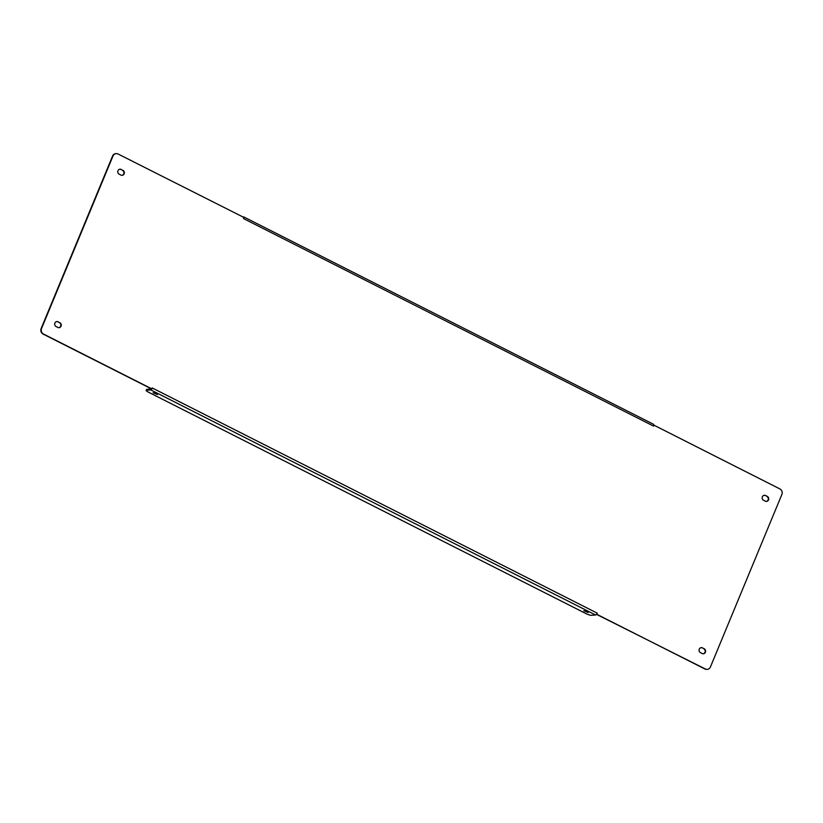 <?xml version="1.0" encoding="UTF-8"?>
<svg xmlns="http://www.w3.org/2000/svg" width="823" height="823" viewBox="0 0 823 823"><rect width="100%" height="100%" fill="white"/><g stroke="black" fill="none" stroke-linecap="round" stroke-linejoin="round"><path stroke-width="1.23" d="M700.466 652.639A2.623 2.397 -93.9 0 1 701.278 647.639A2.623 2.397 -93.9 0 1 702.441 647.886L704.19 648.771A2.623 2.397 -93.9 0 1 703.387 653.771A2.623 2.397 -93.9 0 1 702.225 653.534L700.466 652.639M59.832 322.678A2.623 2.397 -93.9 0 1 59.03 327.677A2.623 2.397 -93.9 0 1 57.867 327.441L56.108 326.556A2.623 2.397 -93.9 0 1 56.921 321.556A2.623 2.397 -93.9 0 1 58.083 321.793L59.421 322.709A2.623 2.397 86.1 0 1 58.824 327.688M763.579 500.291A2.623 2.397 -93.9 0 1 764.382 495.292A2.623 2.397 -93.9 0 1 765.544 495.528L767.293 496.413A2.623 2.397 -93.9 0 1 766.491 501.423A2.623 2.397 -93.9 0 1 765.328 501.176L763.579 500.291M122.936 170.33A2.623 2.397 -93.9 0 1 122.133 175.33A2.623 2.397 -93.9 0 1 120.971 175.093L119.222 174.209A2.623 2.397 -93.9 0 1 120.024 169.199A2.623 2.397 -93.9 0 1 121.187 169.445L122.534 170.361A2.623 2.397 86.1 0 1 121.927 175.33M242.579 217.005L243.69 216.933A2.016 0.72 116.8 0 1 243.845 216.963A2.016 0.72 116.8 0 1 244.05 217.529L118.059 153.994A4.208 3.837 86.1 0 0 112.977 156.031L41.562 328.449A4.208 3.837 86.1 0 0 43.485 334.035L151.679 388.785L152.204 387.942L151.73 389.258A2.016 0.72 116.8 0 1 150.846 389.937L146.545 390.236A4.208 0.813 -157.5 0 0 146.165 390.4A4.208 0.813 -157.5 0 0 148.346 392.118L586.089 613.649A4.208 0.813 -157.5 0 0 591.295 615.306L595.595 615.007A2.016 0.72 -63.2 0 0 596.48 614.339L705.352 668.986A4.208 3.837 86.1 0 0 710.434 666.949L781.85 494.52A4.208 3.837 86.1 0 0 779.926 488.944L654.223 425.326L653.472 426.057L653.771 424.874A2.016 0.72 -63.2 0 0 653.565 424.308A2.016 0.72 -63.2 0 0 653.421 424.287M243.536 218.599L244.05 217.529L243.536 218.599M597.159 614.225L597.169 613.125L596.48 614.339M702.441 647.886L704.19 648.771M702.029 647.907A2.623 2.397 86.1 0 0 701.073 647.67M703.181 653.771A2.623 2.397 86.1 0 0 703.778 648.791M58.083 321.793L59.421 322.709M57.672 321.824A2.623 2.397 86.1 0 0 56.715 321.577M765.544 495.528L767.293 496.413M765.133 495.559A2.623 2.397 86.1 0 0 764.176 495.312M766.285 501.423A2.623 2.397 86.1 0 0 766.892 496.444M121.187 169.445L122.534 170.361M120.775 169.466A2.623 2.397 86.1 0 0 119.819 169.229M596.788 614.277L704.941 669.006A4.208 3.837 86.1 0 0 707.008 669.377M115.992 153.623A4.208 3.837 86.1 0 0 112.566 156.051L41.15 328.48A4.208 3.837 86.1 0 0 43.074 334.056L151.329 388.806M586.953 611.582L588.178 612.549L583.816 610.738L586.953 611.582M156.216 393.6L157.44 394.567L153.078 392.756L156.216 393.6M146.545 390.236L146.926 389.32L151.535 388.837M146.926 389.32A4.208 0.813 -157.5 0 0 146.545 389.485L146.165 390.4M653.472 426.057L243.752 218.702M152.42 388.055L597.169 613.125M150.846 389.937L595.595 615.007M243.845 216.963L653.565 424.308"/></g></svg>
